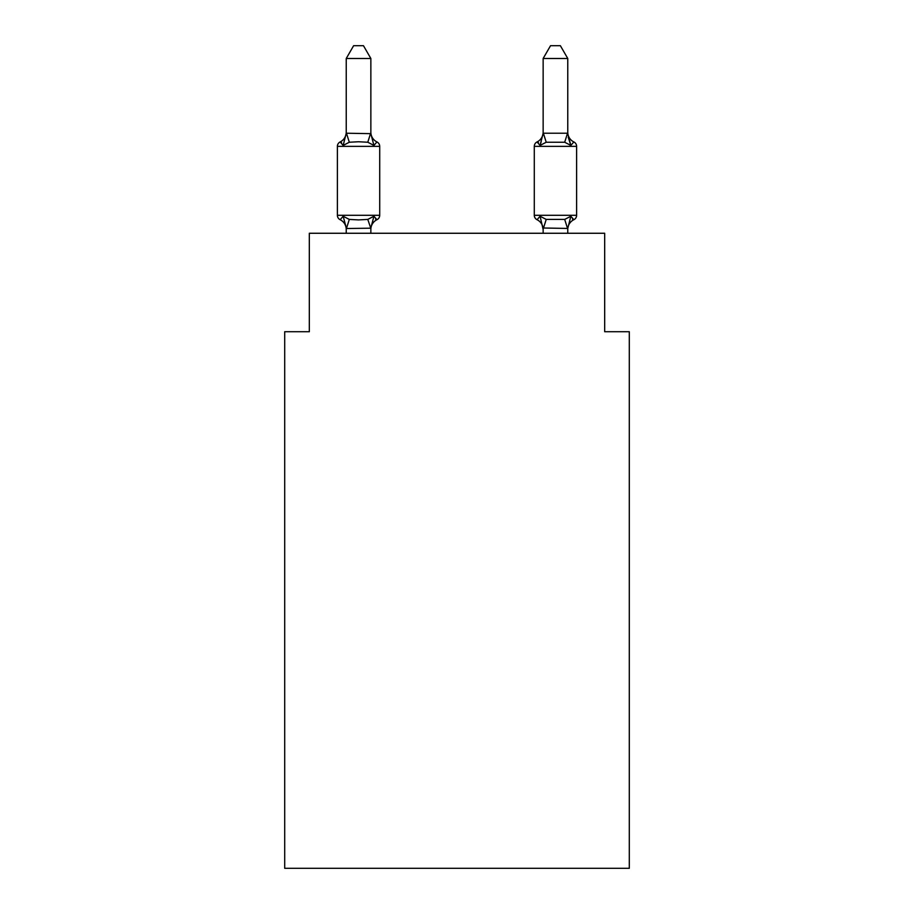<?xml version="1.0" encoding="UTF-8"?>
<svg xmlns="http://www.w3.org/2000/svg" width="914" height="914" viewBox="0 0 914 914"><rect width="100%" height="100%" fill="white"/><g stroke="black" fill="none" stroke-linecap="round" stroke-linejoin="round"><path stroke-width="1.37" d="M629.3 868.3L629.3 331.713L604.68 331.713L604.68 233.264L309.32 233.264L309.32 331.713L284.7 331.713L284.7 868.3L629.3 868.3M567.765 132.21A10.831 10.831 0 0 0 573.855 141.944L570.839 145.406L573.855 141.944A4.924 4.924 0 0 1 576.62 146.366L576.62 215.293A4.924 4.924 0 0 1 573.855 219.714L570.839 216.252L573.855 219.714L572.45 219.04M567.765 233.264L567.765 228.443L543.144 227.997L543.144 229.46L540.071 216.252L537.055 219.714A10.831 10.831 0 0 1 543.144 229.46A10.831 10.831 0 0 0 537.055 219.714L540.071 216.252L537.055 219.714A10.831 10.831 0 0 1 543.144 229.46A10.831 10.831 0 0 0 537.055 219.714A10.831 10.831 0 0 1 543.144 229.46A10.831 10.831 0 0 0 537.055 219.714L540.071 216.252L537.055 219.714A10.831 10.831 0 0 1 543.144 229.46A10.831 10.831 0 0 0 537.055 219.714L540.071 216.252L537.055 219.714A10.831 10.831 0 0 1 543.144 229.46A10.831 10.831 0 0 0 537.055 219.714L540.071 216.252L537.055 219.714A10.831 10.831 0 0 1 543.144 229.46A10.831 10.831 0 0 0 537.055 219.714L540.071 216.252L537.055 219.714A10.831 10.831 0 0 1 543.144 229.46A10.831 10.831 0 0 0 537.055 219.714A10.831 10.831 0 0 1 543.144 229.46A10.831 10.831 0 0 0 537.055 219.714L540.071 216.252L537.055 219.714A10.831 10.831 0 0 1 543.144 229.46A10.831 10.831 0 0 0 537.055 219.714L540.071 216.252L537.055 219.714A10.831 10.831 0 0 1 543.144 229.46A10.831 10.831 0 0 0 537.055 219.714L540.071 216.252L537.055 219.714A10.831 10.831 0 0 1 543.144 229.46A10.831 10.831 0 0 0 537.055 219.714A10.831 10.831 0 0 1 543.144 229.46A10.831 10.831 0 0 0 537.055 219.714A10.831 10.831 0 0 1 543.144 229.46A10.831 10.831 0 0 0 537.055 219.714A10.831 10.831 0 0 1 543.144 229.46A10.831 10.831 0 0 0 537.055 219.714A10.831 10.831 0 0 1 543.144 229.46A10.831 10.831 0 0 0 537.055 219.714L540.071 216.252L537.055 219.714A10.831 10.831 0 0 1 543.144 229.46A10.831 10.831 0 0 0 537.055 219.714L540.071 216.252L537.055 219.714A4.924 4.924 0 0 1 534.29 215.293A4.924 4.924 0 0 0 537.055 219.714A4.924 4.924 0 0 1 534.29 215.293A4.924 4.924 0 0 0 537.055 219.714A4.924 4.924 0 0 1 534.29 215.293A4.924 4.924 0 0 0 537.055 219.714A4.924 4.924 0 0 1 534.29 215.293A4.924 4.924 0 0 0 537.055 219.714A4.924 4.924 0 0 1 534.29 215.293A4.924 4.924 0 0 0 537.055 219.714A4.924 4.924 0 0 1 534.29 215.293A4.924 4.924 0 0 0 537.055 219.714A4.924 4.924 0 0 1 534.29 215.293A4.924 4.924 0 0 0 537.055 219.714L540.071 216.252L537.055 219.714A4.924 4.924 0 0 1 534.29 215.293A4.924 4.924 0 0 0 537.055 219.714L540.071 216.252L537.055 219.714A4.924 4.924 0 0 1 534.29 215.293A4.924 4.924 0 0 0 537.055 219.714L540.071 216.252L537.055 219.714A4.924 4.924 0 0 1 534.29 215.293A4.924 4.924 0 0 0 537.055 219.714L540.071 216.252L537.055 219.714A4.924 4.924 0 0 1 534.29 215.293A4.924 4.924 0 0 0 537.055 219.714L540.071 216.252L537.055 219.714A4.924 4.924 0 0 1 534.29 215.293A4.924 4.924 0 0 0 537.055 219.714L540.071 216.252L537.055 219.714A4.924 4.924 0 0 1 534.29 215.293A4.924 4.924 0 0 0 537.055 219.714L540.071 216.252L537.055 219.714A4.924 4.924 0 0 1 534.29 215.293A4.924 4.924 0 0 0 537.055 219.714L540.071 216.252L537.055 219.714A4.924 4.924 0 0 1 534.29 215.293A4.924 4.924 0 0 0 537.055 219.714L540.071 216.252L537.055 219.714A4.924 4.924 0 0 1 534.29 215.293A4.924 4.924 0 0 0 537.055 219.714L540.071 216.252L546.218 219.417L564.692 219.417L570.839 216.252L573.855 219.714A4.924 4.924 0 0 0 576.62 215.293A4.924 4.924 0 0 1 573.855 219.714L570.839 216.252L573.855 219.714A4.924 4.924 0 0 0 576.62 215.293A4.924 4.924 0 0 1 573.855 219.714L570.839 216.252L573.855 219.714A4.924 4.924 0 0 0 576.62 215.293A4.924 4.924 0 0 1 573.855 219.714L570.839 216.252L573.855 219.714A4.924 4.924 0 0 0 576.62 215.293A4.924 4.924 0 0 1 573.855 219.714L570.839 216.252L573.855 219.714A4.924 4.924 0 0 0 576.62 215.293A4.924 4.924 0 0 1 573.855 219.714L570.839 216.252L573.855 219.714A4.924 4.924 0 0 0 576.62 215.293A4.924 4.924 0 0 1 573.855 219.714L570.839 216.252L573.855 219.714A4.924 4.924 0 0 0 576.62 215.293A4.924 4.924 0 0 1 573.855 219.714L570.839 216.252L573.855 219.714A4.924 4.924 0 0 0 576.62 215.293A4.924 4.924 0 0 1 573.855 219.714L570.839 216.252L573.855 219.714A4.924 4.924 0 0 0 576.62 215.293A4.924 4.924 0 0 1 573.855 219.714L570.839 216.252L573.855 219.714A4.924 4.924 0 0 0 576.62 215.293A4.924 4.924 0 0 1 573.855 219.714L570.839 216.252L573.855 219.714A4.924 4.924 0 0 0 576.62 215.293A4.924 4.924 0 0 1 573.855 219.714L570.839 216.252L573.855 219.714A4.924 4.924 0 0 0 576.62 215.293A4.924 4.924 0 0 1 573.855 219.714L570.839 216.252L573.855 219.714A4.924 4.924 0 0 0 576.62 215.293A4.924 4.924 0 0 1 573.855 219.714L570.839 216.252L573.855 219.714A4.924 4.924 0 0 0 576.62 215.293A4.924 4.924 0 0 1 573.855 219.714L570.839 216.252L573.855 219.714A4.924 4.924 0 0 0 576.62 215.293A4.924 4.924 0 0 1 573.855 219.714L570.839 216.252L573.855 219.714A4.924 4.924 0 0 0 576.62 215.293L534.29 215.293L534.29 146.366A4.924 4.924 0 0 1 537.055 141.944L538.46 142.618M567.765 58.496L560.373 45.7L550.536 45.7L543.144 58.496L567.765 58.496L567.765 133.661L570.839 145.406L568.268 137.363L570.839 145.406L568.268 137.363L570.839 145.406L568.268 137.363L570.839 145.406L568.268 137.363L570.839 145.406L568.268 137.363L570.839 145.406L568.268 137.363L570.839 145.406L568.268 137.363L570.839 145.406L568.268 137.363L570.839 145.406L568.268 137.363L570.839 145.406L568.268 137.363L570.839 145.406L568.268 137.363L570.839 145.406L568.268 137.363L570.839 145.406L568.268 137.363L570.839 145.406L568.268 137.363L570.839 145.406L568.268 137.363L570.839 145.406L568.268 137.363L570.839 145.406L564.692 142.241L546.218 142.241L540.071 145.406L541.225 141.51L540.071 145.406L541.225 141.51L540.071 145.406L541.225 141.51L540.071 145.406L541.225 141.51L540.071 145.406L541.225 141.51L540.071 145.406L541.225 141.51L540.071 145.406L541.225 141.51L540.071 145.406L541.225 141.51L540.071 145.406L541.225 141.51L540.071 145.406L541.225 141.51L540.071 145.406L541.225 141.51L540.071 145.406L541.225 141.51L540.071 145.406L541.225 141.51L540.071 145.406L541.225 141.51L540.071 145.406L541.225 141.51L540.071 145.406L541.225 141.51L540.071 145.406L537.055 141.944A10.831 10.831 0 0 0 543.144 132.21M567.765 229.46L567.765 229.46A10.831 10.831 0 0 1 573.855 219.714M370.856 228.192L346.44 228.511L343.161 216.252L340.145 219.714A4.924 4.924 0 0 1 337.38 215.293A4.924 4.924 0 0 0 340.145 219.714A4.924 4.924 0 0 1 337.38 215.293A4.924 4.924 0 0 0 340.145 219.714A4.924 4.924 0 0 1 337.38 215.293A4.924 4.924 0 0 0 340.145 219.714A4.924 4.924 0 0 1 337.38 215.293A4.924 4.924 0 0 0 340.145 219.714A4.924 4.924 0 0 1 337.38 215.293A4.924 4.924 0 0 0 340.145 219.714A4.924 4.924 0 0 1 337.38 215.293A4.924 4.924 0 0 0 340.145 219.714A4.924 4.924 0 0 1 337.38 215.293A4.924 4.924 0 0 0 340.145 219.714A4.924 4.924 0 0 1 337.38 215.293A4.924 4.924 0 0 0 340.145 219.714A4.924 4.924 0 0 1 337.38 215.293A4.924 4.924 0 0 0 340.145 219.714A4.924 4.924 0 0 1 337.38 215.293A4.924 4.924 0 0 0 340.145 219.714A4.924 4.924 0 0 1 337.38 215.293A4.924 4.924 0 0 0 340.145 219.714A4.924 4.924 0 0 1 337.38 215.293A4.924 4.924 0 0 0 340.145 219.714A4.924 4.924 0 0 1 337.38 215.293A4.924 4.924 0 0 0 340.145 219.714A4.924 4.924 0 0 1 337.38 215.293A4.924 4.924 0 0 0 340.145 219.714A4.924 4.924 0 0 1 337.38 215.293A4.924 4.924 0 0 0 340.145 219.714A4.924 4.924 0 0 1 337.38 215.293A4.924 4.924 0 0 0 340.145 219.714A4.924 4.924 0 0 1 337.38 215.293A4.924 4.924 0 0 0 340.145 219.714A4.924 4.924 0 0 1 337.38 215.293A4.924 4.924 0 0 0 340.145 219.714A4.924 4.924 0 0 1 337.38 215.293A4.924 4.924 0 0 0 340.145 219.714A4.924 4.924 0 0 1 337.38 215.293A4.924 4.924 0 0 0 340.145 219.714A4.924 4.924 0 0 1 337.38 215.293A4.924 4.924 0 0 0 340.145 219.714A4.924 4.924 0 0 1 337.38 215.293A4.924 4.924 0 0 0 340.145 219.714A4.924 4.924 0 0 1 337.38 215.293A4.924 4.924 0 0 0 340.145 219.714A4.924 4.924 0 0 1 337.38 215.293A4.924 4.924 0 0 0 340.145 219.714A4.924 4.924 0 0 1 337.38 215.293A4.924 4.924 0 0 0 340.145 219.714A4.924 4.924 0 0 1 337.38 215.293A4.924 4.924 0 0 0 340.145 219.714A4.924 4.924 0 0 1 337.38 215.293A4.924 4.924 0 0 0 340.145 219.714A4.924 4.924 0 0 1 337.38 215.293A4.924 4.924 0 0 0 340.145 219.714A4.924 4.924 0 0 1 337.38 215.293A4.924 4.924 0 0 0 340.145 219.714A4.924 4.924 0 0 1 337.38 215.293A4.924 4.924 0 0 0 340.145 219.714A4.924 4.924 0 0 1 337.38 215.293A4.924 4.924 0 0 0 340.145 219.714L343.161 216.252L340.145 219.714A4.924 4.924 0 0 1 337.38 215.293A4.924 4.924 0 0 0 340.145 219.714L343.161 216.252L340.145 219.714L343.161 216.252L340.145 219.714L343.161 216.252L340.145 219.714L343.161 216.252L340.145 219.714L343.161 216.252L340.145 219.714L343.161 216.252L340.145 219.714L343.161 216.252L340.145 219.714L343.161 216.252L340.145 219.714L343.161 216.252L340.145 219.714L343.161 216.252L340.145 219.714L343.161 216.252L340.145 219.714L343.161 216.252L340.145 219.714L343.161 216.252L340.145 219.714L343.161 216.252L340.145 219.714L343.161 216.252L340.145 219.714L343.161 216.252L349.308 219.417L358.539 219.908L367.782 219.417L373.929 216.252L376.945 219.714L375.54 219.04M370.856 229.46A10.831 10.831 0 0 1 376.945 219.714L373.929 216.252L376.945 219.714A4.924 4.924 0 0 0 379.71 215.293L379.71 146.366A4.924 4.924 0 0 0 376.945 141.944L373.929 145.406L376.945 141.944A4.924 4.924 0 0 1 379.71 146.366A4.924 4.924 0 0 0 376.945 141.944L373.929 145.406L376.945 141.944A4.924 4.924 0 0 1 379.71 146.366A4.924 4.924 0 0 0 376.945 141.944L373.929 145.406L376.945 141.944A4.924 4.924 0 0 1 379.71 146.366A4.924 4.924 0 0 0 376.945 141.944L373.929 145.406L376.945 141.944A4.924 4.924 0 0 1 379.71 146.366A4.924 4.924 0 0 0 376.945 141.944L373.929 145.406L376.945 141.944A4.924 4.924 0 0 1 379.71 146.366A4.924 4.924 0 0 0 376.945 141.944L373.929 145.406L376.945 141.944A4.924 4.924 0 0 1 379.71 146.366A4.924 4.924 0 0 0 376.945 141.944L373.929 145.406L376.945 141.944A4.924 4.924 0 0 1 379.71 146.366A4.924 4.924 0 0 0 376.945 141.944L373.929 145.406L376.945 141.944A4.924 4.924 0 0 1 379.71 146.366A4.924 4.924 0 0 0 376.945 141.944L373.929 145.406L376.945 141.944A4.924 4.924 0 0 1 379.71 146.366A4.924 4.924 0 0 0 376.945 141.944L373.929 145.406L376.945 141.944A4.924 4.924 0 0 1 379.71 146.366A4.924 4.924 0 0 0 376.945 141.944L373.929 145.406L376.945 141.944A4.924 4.924 0 0 1 379.71 146.366A4.924 4.924 0 0 0 376.945 141.944L373.929 145.406L376.945 141.944A4.924 4.924 0 0 1 379.71 146.366A4.924 4.924 0 0 0 376.945 141.944L373.929 145.406L376.945 141.944A4.924 4.924 0 0 1 379.71 146.366A4.924 4.924 0 0 0 376.945 141.944L373.929 145.406L376.945 141.944A4.924 4.924 0 0 1 379.71 146.366A4.924 4.924 0 0 0 376.945 141.944L373.929 145.406L376.945 141.944A4.924 4.924 0 0 1 379.71 146.366A4.924 4.924 0 0 0 376.945 141.944L373.929 145.406L367.782 142.241L358.539 141.75L349.308 142.241L343.161 145.406L340.145 141.944L341.55 142.618M370.856 58.496L346.235 58.496L353.627 45.7L363.464 45.7L370.856 58.496L370.856 133.661L373.929 145.406L376.945 141.944A4.924 4.924 0 0 1 379.71 146.366L337.38 146.366A4.924 4.924 0 0 1 340.145 141.944L343.161 145.406L340.145 141.944A10.831 10.831 0 0 0 346.235 132.21M346.235 229.46L346.235 229.46A10.831 10.831 0 0 0 340.145 219.714M370.856 227.997L373.929 216.252M346.235 58.496L346.235 133.215L370.856 133.661M343.161 145.406L340.145 141.944L343.161 145.406L340.145 141.944L343.161 145.406L340.145 141.944L343.161 145.406L340.145 141.944L343.161 145.406L340.145 141.944L343.161 145.406L340.145 141.944L343.161 145.406L340.145 141.944L343.161 145.406L340.145 141.944L343.161 145.406L340.145 141.944L343.161 145.406L340.145 141.944L343.161 145.406L340.145 141.944L343.161 145.406L340.145 141.944L343.161 145.406L340.145 141.944L343.161 145.406L340.145 141.944L343.161 145.406L340.145 141.944L343.161 145.406L346.235 133.215M543.144 233.264L543.144 227.997M337.38 146.366L337.38 215.293L379.71 215.293M370.856 233.264L370.856 228.443L367.782 219.417M346.235 233.264L346.235 228.443M370.856 132.21A10.831 10.831 0 0 0 376.945 141.944M543.144 58.496L543.144 133.215L567.765 133.215M540.071 145.406L543.144 133.215M570.839 216.252L567.765 228.443M540.071 216.252L537.055 219.714M349.308 219.417L346.44 228.511M346.44 133.158L349.308 142.241M370.65 133.158L367.782 142.241M576.62 146.366L534.29 146.366M567.56 228.511L564.692 219.417M543.35 228.511L546.218 219.417M564.692 142.241L567.56 133.158M546.218 142.241L543.35 133.158"/></g></svg>
